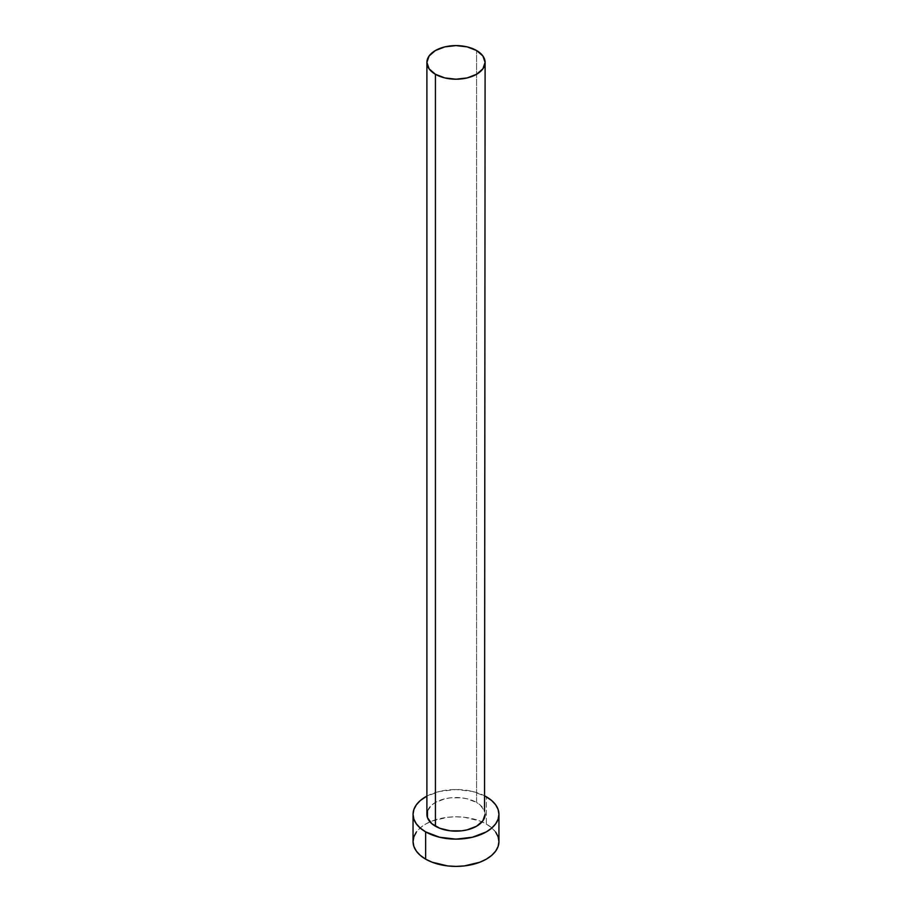<?xml version="1.0" encoding="UTF-8"?>
<svg xmlns="http://www.w3.org/2000/svg" width="912" height="912" viewBox="0 0 912 912"><rect width="100%" height="100%" fill="white"/><g stroke="black" fill="none" stroke-linecap="round" stroke-linejoin="round"><path stroke-width="0.68" stroke-dasharray="4.56 3.42" d="M485.104 814.336A29.104 16.804 0 0 0 476.577 802.446L476.577 50.525L476.577 802.446L480.202 805L484.546 811.053M498.944 841.605A42.944 24.795 0 0 0 486.37 824.072L486.37 796.803L486.37 824.072A42.944 24.795 0 0 0 482.015 821.883A42.944 24.795 0 0 0 429.985 821.883A42.944 24.795 0 0 0 413.056 841.605M426.896 796.108A42.944 24.795 180 0 1 485.104 796.108L472.439 791.422L456 789.541L439.561 791.422L426.896 796.108M427.454 811.053L431.798 805L435.423 802.446L444.862 798.809L450.323 797.852L461.677 797.852L467.138 798.809L476.577 802.446A29.104 16.804 0 0 0 444.862 798.809A29.104 16.804 0 0 0 426.896 814.336M495.672 832.12L491.705 827.834L486.37 824.072L479.86 820.994L464.379 817.289L456 816.81L447.621 817.289L432.14 820.994L425.63 824.072L420.295 827.834L416.328 832.12"/><path stroke-width="1.37" d="M426.896 62.404L429.107 68.833L435.423 74.282L444.862 77.93L456 79.207L467.138 77.93L476.577 74.282L482.893 68.833L485.104 62.404L482.893 55.974L476.577 50.525L467.138 46.877L456 45.6L444.862 46.877L435.423 50.525L429.107 55.974L426.896 62.404L426.896 814.336A29.104 16.804 0 0 0 435.423 826.215L435.423 74.282A29.104 16.804 180 0 1 426.896 62.404A29.104 16.804 180 0 1 444.862 46.877A29.104 16.804 180 0 1 476.577 50.525A29.104 16.804 180 0 1 485.104 62.404A29.104 16.804 180 0 1 467.138 77.93A29.104 16.804 180 0 1 435.423 74.282L435.423 826.215A29.104 16.804 0 0 0 467.138 829.863A29.104 16.804 0 0 0 485.104 814.336L482.893 820.766L476.577 826.215L467.138 829.863L461.677 830.821L450.323 830.821L439.835 828.301L431.798 823.673L427.454 817.608L427.454 811.053M416.328 832.12L413.877 836.771L413.056 841.605A42.944 24.795 0 0 0 425.63 859.138L425.63 831.869L439.561 837.239L456 839.131L472.439 837.239L486.37 831.869L491.705 828.107L495.672 823.821L498.123 819.17L498.944 814.336L498.123 809.503L495.672 804.851L491.705 800.565L485.104 796.108A42.944 24.795 180 0 1 486.37 796.803A42.944 24.795 180 0 1 498.944 814.336A42.944 24.795 180 0 1 472.439 837.239A42.944 24.795 180 0 1 425.63 831.869L425.63 859.138A42.944 24.795 0 0 0 472.439 864.508A42.944 24.795 0 0 0 498.944 841.605L498.123 836.771L495.672 832.12M425.63 831.869A42.944 24.795 180 0 1 413.056 814.336A42.944 24.795 180 0 1 426.896 796.108L420.295 800.565L416.328 804.851L413.877 809.503L413.056 814.336L413.877 819.17L416.328 823.821L420.295 828.107L425.63 831.869M484.546 811.053L485.104 62.404M413.056 814.336L413.056 841.605L413.877 846.439L416.328 851.09L420.295 855.376L425.63 859.138L432.14 862.216L447.621 865.921L456 866.4L464.379 865.921L479.86 862.216L486.37 859.138L491.705 855.376L495.672 851.09L498.123 846.439L498.944 841.605L498.944 814.336"/></g></svg>
